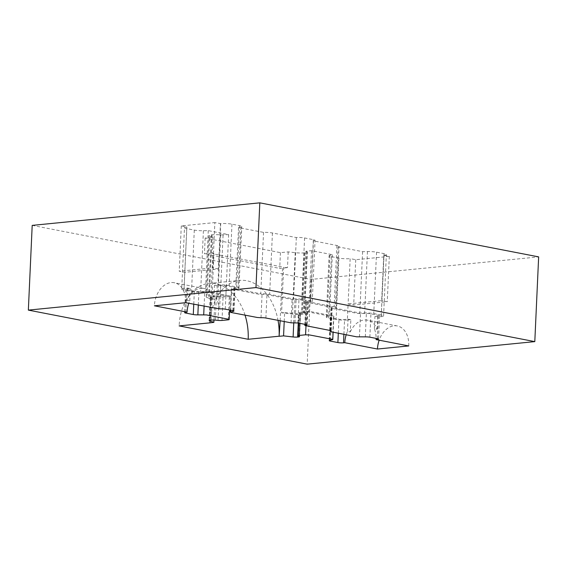 <?xml version="1.0" encoding="UTF-8"?>
<svg xmlns="http://www.w3.org/2000/svg" width="567" height="567" viewBox="0 0 567 567"><rect width="100%" height="100%" fill="white"/><g stroke="black" fill="none" stroke-linecap="round" stroke-linejoin="round"><path stroke-width="0.43" stroke-dasharray="2.83 2.13" d="M32.199 225.382L311.028 279.425L538.65 256.886M304.607 313.452L307.392 252.074A7.973 1.162 -177.4 0 1 305.003 252.797L304.252 252.868A7.973 1.162 -177.4 0 1 295.237 252.684L288.206 251.883L280.445 252.648L205.162 238.062L212.923 237.29L209.698 236.106L206.912 297.491L211.888 299.312L213.957 253.697L212.866 253.803L283.67 267.206L281.593 312.821L292.452 314.068A7.973 1.162 -177.4 0 0 301.467 314.246L302.218 314.175A7.973 1.162 -177.4 0 0 304.607 313.452A7.973 1.162 -177.4 0 0 304.096 313.012L303.175 312.615L308.732 312.063L329.533 316.039L327.138 316.634A7.973 1.162 -177.4 0 0 326.294 317.109A7.973 1.162 -177.4 0 0 328.569 318.037L336.103 319.497A7.973 1.162 -177.4 0 0 347.373 320.015L348.103 303.955L381.676 300.63L383.731 255.306L389.323 256.39L355.75 259.714L350.158 258.63L348.103 303.955L353.688 305.039L387.261 301.715L381.676 300.63M307.392 252.074A7.973 1.162 -177.4 0 0 306.882 251.635L305.96 251.238L311.517 250.685L332.326 254.654L329.923 255.249A7.973 1.162 -177.4 0 0 329.08 255.731A7.973 1.162 -177.4 0 0 331.355 256.653L338.889 258.113A7.973 1.162 -177.4 0 0 350.158 258.63M383.731 255.306L383.972 255.285A7.973 1.162 -177.4 0 0 386.361 254.562A7.973 1.162 -177.4 0 0 384.086 253.64L376.552 252.18A7.973 1.162 -177.4 0 0 367.444 251.535L362.596 251.663L338.088 246.836A7.577 1.106 -177.4 0 0 339.031 246.347A7.577 1.106 -177.4 0 0 336.918 245.476L313.438 240.869A5.982 0.872 -177.4 0 0 315.046 240.344A5.982 0.872 -177.4 0 0 313.338 239.65L304.585 237.956A5.982 0.872 -177.4 0 0 296.328 237.552L272.429 232.98A7.577 1.106 -177.4 0 0 263.542 232.385L238.523 227.615L240.925 227.02A7.973 1.162 -177.4 0 0 241.769 226.538A7.973 1.162 -177.4 0 0 239.494 225.616L231.96 224.156A7.973 1.162 -177.4 0 0 220.691 223.639L214.858 222.576L212.802 267.9L179.229 271.224L184.821 272.309L218.394 268.985L220.45 223.66M211.888 299.312L214.914 299.015L210.541 297.406A3.99 0.581 2.6 0 1 210.18 297.151A3.99 0.581 2.6 0 1 211.378 296.789L212.129 296.711A3.99 0.581 2.6 0 1 216.396 296.782L219.082 297.058A3.99 0.581 -177.4 0 0 223.072 297.094L229.337 296.477C230.5 296.321 230.521 296.116 229.401 295.861L207.543 291.558L198.911 291.509A3.99 0.581 2.6 0 1 194.353 291.19L186.819 289.73A3.99 0.581 2.6 0 1 185.678 289.269A3.99 0.581 2.6 0 1 186.876 288.908L190.335 288.568L187.542 288.022L184.091 288.369A7.973 1.162 -177.4 0 0 181.695 289.085L184.488 227.707A7.973 1.162 -177.4 0 1 186.876 226.984L181.284 225.9L214.858 222.576M184.488 227.707A7.973 1.162 -177.4 0 0 186.763 228.629L194.297 230.089A7.973 1.162 -177.4 0 0 203.404 230.734L208.252 230.613L228.636 234.625L220.669 234.922A7.973 1.162 -177.4 0 0 212.129 234.795L211.378 234.866A7.973 1.162 -177.4 0 0 208.989 235.588A7.973 1.162 -177.4 0 0 209.698 236.106M209.733 322.772L212.866 253.803M210.066 322.736A49.372 34.417 -95.7 0 1 239.721 280.396A49.372 34.417 -95.7 0 1 278.021 320.341M280.148 320.745L282.572 267.319M213.965 320.029L214.914 299.015M284.216 321.524L284.62 312.523L281.593 312.821M346.196 334.757A21.936 15.394 101 0 1 347.479 331.404L350.271 331.943L350.824 319.668L347.373 320.015M350.271 331.943A21.936 15.394 101 0 1 367.388 320.157A21.936 15.394 101 0 1 377.168 329.278L374.383 328.74A21.936 15.394 101 0 1 376.105 338.4M384.086 253.64L381.3 315.018A7.973 1.162 -177.4 0 1 383.576 315.947A7.973 1.162 -177.4 0 1 381.187 316.662L377.728 317.003L377.168 329.278M181.695 289.085A7.973 1.162 -177.4 0 0 183.977 290.013L191.511 291.473A7.973 1.162 -177.4 0 0 200.619 292.111L205.467 291.991L225.85 296.002L217.877 296.307A7.973 1.162 -177.4 0 0 209.336 296.172L208.592 296.25A7.973 1.162 -177.4 0 0 206.197 296.966A7.973 1.162 -177.4 0 0 206.912 297.491M228.274 319.823L229.337 296.477C230.5 296.321 230.521 296.116 229.401 295.861M350.824 319.668L348.039 319.129L344.58 319.469A3.99 0.581 2.6 0 1 338.946 319.214L331.411 317.754A3.99 0.581 2.6 0 1 330.277 317.293A3.99 0.581 2.6 0 1 330.696 317.052L333.602 316.329L333.148 315.904L310.844 311.644L306.641 311.453L300.382 312.077A3.99 0.581 -177.4 0 0 299.185 312.438A3.99 0.581 -177.4 0 0 299.348 312.608L300.368 313.055A3.99 0.581 2.6 0 1 300.623 313.275A3.99 0.581 2.6 0 1 299.426 313.636L298.681 313.707A3.99 0.581 2.6 0 1 294.174 313.615L284.62 312.523M332.538 339.683L333.602 316.329L333.148 315.904M245.043 315.146A49.372 34.417 84.3 0 0 208.798 283.457A49.372 34.417 84.3 0 0 179.137 325.897M311.028 279.425L307.179 364.156M408.757 345.934A21.936 15.394 -79 0 0 397.283 325.947A21.936 15.394 -79 0 0 379.167 340.2M218.373 309.036A21.936 15.394 -79 0 0 216.679 298.171L213.887 297.632A21.936 15.394 -79 0 0 204.106 288.511A21.936 15.394 -79 0 0 186.99 300.297L189.775 300.836A21.936 15.394 -79 0 0 188.79 303.302M185.692 302.7A21.936 15.394 -79 0 0 174.218 282.72A21.936 15.394 -79 0 0 154.394 305.797M213.887 297.632L214.446 285.357L217.905 285.017L220.691 223.639M187.542 288.022L186.99 300.297M238.523 227.615L235.737 288.993L238.14 288.397A7.973 1.162 -177.4 0 0 238.983 287.923A7.973 1.162 -177.4 0 0 236.701 286.994L229.167 285.534A7.973 1.162 -177.4 0 0 217.905 285.017M263.542 232.385L260.749 293.77L235.737 288.993M296.328 237.552L293.543 298.929L269.644 294.358A7.577 1.106 -177.4 0 0 260.749 293.77M313.438 240.869L310.652 302.246A5.982 0.872 -177.4 0 0 312.254 301.729A5.982 0.872 -177.4 0 0 310.546 301.034L301.8 299.333A5.982 0.872 -177.4 0 0 293.543 298.929M338.088 246.836L335.295 308.214A7.577 1.106 -177.4 0 0 336.245 307.725A7.577 1.106 -177.4 0 0 334.126 306.86L310.652 302.246M362.596 251.663L359.804 313.041L335.295 308.214M381.3 315.018L373.766 313.558A7.973 1.162 -177.4 0 0 364.652 312.92L359.804 313.041M332.326 254.654L329.533 316.039M311.517 250.685L308.732 312.063M305.96 251.238L303.175 312.615M288.206 251.883L287.49 267.645L283.67 267.206M212.923 237.29L212.207 253.052L213.957 253.697M223.079 235.17L220.294 296.555M228.636 234.625L225.85 296.002M208.252 230.613L205.467 291.991M186.876 226.984L184.091 288.369M214.446 285.357L217.232 285.903L220.691 285.555A3.99 0.581 2.6 0 1 226.325 285.818L233.859 287.278A3.99 0.581 2.6 0 1 235 287.738A3.99 0.581 2.6 0 1 234.575 287.979L231.676 288.695L232.123 289.127L258.396 294.138L262.067 294.365A3.99 0.581 2.6 0 1 266.958 294.67L292.097 299.482L298.965 299.617L307.69 301.311L308.271 301.545L305.868 302.027L306.435 302.261L331.128 307.108A3.99 0.581 2.6 0 1 332.241 307.569A3.99 0.581 2.6 0 1 331.617 307.846L331.986 308.405L357.727 313.473L366.367 313.523A3.99 0.581 2.6 0 1 370.924 313.842L378.451 315.302A3.99 0.581 2.6 0 1 379.592 315.762A3.99 0.581 2.6 0 1 378.395 316.124L374.943 316.464L377.728 317.003M330.589 330.582L331.617 307.846L331.986 308.405M230.698 310.22L231.676 288.695L232.123 289.127M374.383 328.74L374.943 316.464M347.479 331.404L348.039 319.129M216.679 298.171L217.232 285.903M189.775 300.836L190.335 288.568M218.026 320.405L219.082 297.058M298.285 335.962L299.348 312.608M181.284 225.9L179.229 271.224M218.394 268.985L212.802 267.9M389.323 256.39L387.261 301.715M355.75 259.714L353.688 305.039M280.445 252.648L279.729 268.411L287.49 267.645M212.207 253.052L204.446 253.825L279.729 268.411M205.162 238.062L204.446 253.825M381.187 316.662L383.972 255.285M231.96 224.156L229.167 285.534M239.494 225.616L236.701 286.994M240.925 227.02L238.14 288.397M272.429 232.98L269.644 294.358M304.585 237.956L301.8 299.333M313.338 239.65L310.546 301.034M336.918 245.476L334.126 306.86M367.444 251.535L364.652 312.92M376.552 252.18L373.766 313.558M338.889 258.113L336.103 319.497M331.355 256.653L328.569 318.037M329.923 255.249L327.138 316.634M306.882 251.635L304.096 313.012M305.003 252.797L302.218 314.175M304.252 252.868L301.467 314.246M295.237 252.684L292.452 314.068M211.378 234.866L208.592 296.25M212.129 234.795L209.336 296.172M220.669 234.922L217.877 296.307M203.404 230.734L200.619 292.111M194.297 230.089L191.511 291.473M186.763 228.629L183.977 290.013M209.499 320.27L210.541 297.406M210.322 320.135L211.378 296.789M211.066 320.064L212.129 296.711M215.34 320.128L216.396 296.782M222.016 320.447L223.072 297.094M204.092 306.265L204.765 291.36M198.287 305.138L198.911 291.509M193.758 304.259L194.353 291.19M185.799 312.261L186.819 289.73M185.813 312.254L186.876 288.908M219.635 308.909L220.691 285.555M225.269 309.164L226.325 285.818M232.796 310.624L233.859 287.278M233.54 310.815L234.575 287.979M261.004 317.718L262.067 294.365M265.895 318.023L266.958 294.67M291.034 322.829L292.097 299.482M293.869 322.956L294.925 299.61M295.06 322.843L296.116 299.489M297.902 322.97L298.965 299.617M306.634 324.664L307.69 301.311M306.619 324.657L307.661 301.729M305.45 324.43L306.471 301.842M305.372 325.607L306.435 302.261M330.065 330.462L331.128 307.108M359.443 337.018L360.506 313.664M365.304 336.869L366.367 313.523M369.861 337.188L370.924 313.842M377.395 338.648L378.451 315.302M377.374 338.648L378.395 316.124M293.749 322.97L294.174 313.615M298.256 323.041L298.681 313.707M298.412 336.018L299.426 313.636M299.305 336.401L300.368 313.055M299.865 323.353L300.382 312.077M305.989 325.727L306.641 311.453M329.64 340.398L330.696 317.052M330.391 340.214L331.411 317.754M338.315 333.205L338.946 319.214M343.907 334.31L344.58 319.469M208.798 283.457L239.721 280.396M397.283 325.947L367.388 320.157M204.106 288.511L174.218 282.72M238.983 287.923L241.769 226.538M312.254 301.729L315.046 240.344M336.245 307.725L339.031 246.347M383.576 315.947L386.361 254.562M326.294 317.109L329.08 255.731M206.197 296.966L208.989 235.588M210.18 297.151L209.124 320.497M230.23 296.201L229.6 310.007M185.678 289.269L184.622 312.615M235 287.738L233.937 311.092M231.421 288.844L230.457 310.17M308.271 301.545L307.208 324.898M305.868 302.027L304.855 324.317M332.241 307.569L331.185 330.915M331.163 308.058L330.15 330.476M379.592 315.762L378.529 339.116M300.623 313.275L299.56 336.628M299.185 312.438L298.696 323.126M333.85 316.188L333.12 332.184M330.277 317.293L329.214 340.639"/><path stroke-width="0.85" d="M534.801 341.618L538.65 256.886L259.821 202.844L32.199 225.382L28.35 310.114L307.179 364.156L534.801 341.618L255.972 287.575L28.35 310.114M188.79 303.302A21.936 15.394 -79 0 0 187.075 312.133L185.813 312.254A3.99 0.581 -177.4 0 0 184.622 312.615A3.99 0.581 -177.4 0 0 185.756 313.076L193.29 314.536A3.99 0.581 -177.4 0 0 197.848 314.862L206.487 314.912L228.338 319.214C229.458 319.469 229.437 319.675 228.274 319.823L222.016 320.447A3.99 0.581 2.6 0 1 218.026 320.405L215.34 320.128A3.99 0.581 -177.4 0 0 211.066 320.064L210.322 320.135A3.99 0.581 -177.4 0 0 209.124 320.497A3.99 0.581 -177.4 0 0 209.478 320.759L213.858 322.361L210.066 322.836A49.372 34.417 -95.7 0 1 210.066 322.736M278.021 320.341A49.372 34.417 -95.7 0 1 279.113 336.217L280.148 320.745M213.858 322.361L213.965 320.029M279.439 336.281L283.564 335.877L284.216 321.524M279.113 336.217L248.183 339.279A49.372 34.417 84.3 0 0 245.043 315.146M248.183 339.279L179.137 325.897L210.066 322.836M228.338 319.214C229.458 319.469 229.437 319.675 228.274 319.823M187.075 312.133L154.394 305.797L185.692 302.7L219.635 308.909A3.99 0.581 -177.4 0 1 225.269 309.164L232.796 310.624A3.99 0.581 -177.4 0 1 233.937 311.092A3.99 0.581 -177.4 0 1 233.519 311.326L233.54 310.815M376.105 338.4A21.936 15.394 101 0 1 376.077 339.598L377.338 339.47A3.99 0.581 -177.4 0 0 378.529 339.116A3.99 0.581 -177.4 0 0 377.395 338.648L369.861 337.188A3.99 0.581 -177.4 0 0 365.304 336.869L356.664 336.819L330.922 331.752L330.561 331.199A3.99 0.581 -177.4 0 0 331.185 330.915A3.99 0.581 -177.4 0 0 330.065 330.462L305.372 325.607L304.812 325.38L307.208 324.898L306.634 324.664L297.902 322.97L291.034 322.829L265.895 318.023A3.99 0.581 -177.4 0 0 261.004 317.718L257.34 317.492L231.067 312.474L230.613 312.048L233.519 311.326M231.067 312.474L230.613 312.048L230.698 310.22M330.922 331.752L330.589 330.582M376.077 339.598L408.757 345.934L377.459 349.031L344.779 342.695A21.936 15.394 101 0 1 346.196 334.757M283.564 335.877L293.111 336.968A3.99 0.581 -177.4 0 0 297.618 337.06L298.37 336.982A3.99 0.581 -177.4 0 0 299.56 336.628A3.99 0.581 -177.4 0 0 299.305 336.401L298.285 335.962A3.99 0.581 2.6 0 1 298.122 335.784A3.99 0.581 2.6 0 1 299.319 335.423L305.578 334.806L309.78 334.998L332.085 339.25L332.538 339.683L329.64 340.398A3.99 0.581 -177.4 0 0 329.214 340.639A3.99 0.581 -177.4 0 0 330.355 341.1L337.889 342.56A3.99 0.581 -177.4 0 0 343.517 342.822L344.779 342.695M332.085 339.25L332.538 339.683M259.821 202.844L255.972 287.575M379.167 340.2A21.936 15.394 -79 0 0 377.459 349.031M209.478 320.759L209.499 320.27M203.709 314.713L204.092 306.265M197.848 314.862L198.287 305.138M193.29 314.536L193.758 304.259M185.756 313.076L185.799 312.261M306.605 325.075L306.619 324.657M305.415 325.196L305.45 324.43M377.338 339.47L377.374 338.648M293.111 336.968L293.749 322.97M297.618 337.06L298.256 323.041M298.37 336.982L298.412 336.018M299.319 335.423L299.865 323.353M305.578 334.806L305.989 325.727M330.355 341.1L330.391 340.214M337.889 342.56L338.315 333.205M343.517 342.822L343.907 334.31M229.6 310.007L229.167 319.554M230.457 310.17L230.365 312.19M304.855 324.317L304.812 325.38M330.15 330.476L330.107 331.411M298.696 323.126L298.122 335.784M333.12 332.184L332.786 339.541"/></g></svg>
